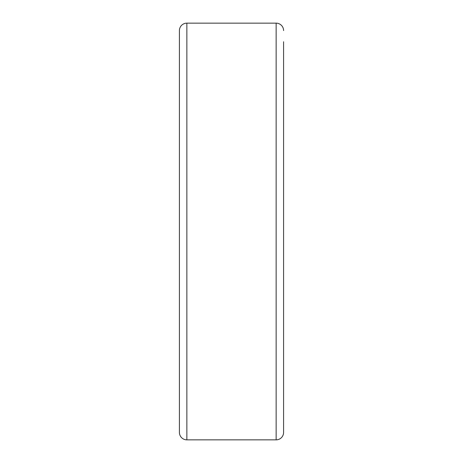 <?xml version="1.0" encoding="UTF-8"?>
<svg xmlns="http://www.w3.org/2000/svg" width="463" height="463" viewBox="0 0 463 463"><rect width="100%" height="100%" fill="white"/><g stroke="black" fill="none" stroke-linecap="round" stroke-linejoin="round"><path stroke-width="0.69" d="M179.412 432.407L179.412 30.593A7.443 7.443 0 0 1 186.855 23.15L186.855 439.85A7.443 7.443 0 0 1 179.412 432.407M283.587 41.751L283.587 432.407A7.443 7.443 0 0 1 276.145 439.85L186.855 439.85M283.587 30.593A7.443 7.443 0 0 0 276.145 23.15L186.855 23.15M283.587 361.719L283.587 101.281M283.587 432.407L283.587 421.249M276.145 439.85L276.145 23.15"/></g></svg>
